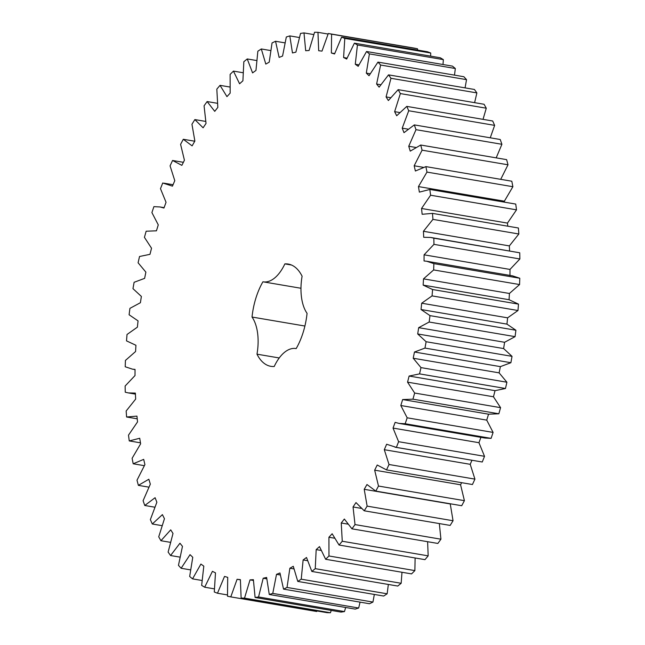 <?xml version="1.0" encoding="UTF-8"?>
<svg xmlns="http://www.w3.org/2000/svg" width="645" height="645" viewBox="0 0 645 645"><rect width="100%" height="100%" fill="white"/><g stroke="black" fill="none" stroke-linecap="round" stroke-linejoin="round"><path stroke-width="0.97" d="M247.245 58.945L252.574 72.893L255.96 70.426L257.855 51.205L261.314 48.964L265.796 64.081L269.215 62.162L272.053 42.933L275.544 41.264L279.124 57.413L282.566 56.05L286.324 36.991L289.815 35.894L292.467 52.946L295.886 52.156L300.53 33.419L303.989 32.911L305.69 50.713L309.068 50.504L314.567 32.25L317.961 32.331L318.695 50.729L321.992 51.108L328.297 33.5L331.603 34.169L331.369 53.011L334.561 53.962L341.608 37.144L344.793 38.402L343.6 57.526L346.663 59.05L354.395 43.167L357.435 44.997L355.282 64.242L358.185 66.322L366.545 51.511L369.408 53.898L366.312 73.095L369.037 75.715L377.954 62.105L380.623 65.032L376.607 84.019L379.131 87.156L388.516 74.86L390.967 78.295L386.081 96.911L388.371 100.539L398.15 89.655L400.36 93.581L394.635 111.666L396.683 115.753L406.777 106.385L408.728 110.755L402.214 128.162L403.996 132.668L414.316 124.896L415.993 129.677L408.745 146.246L410.244 151.14L420.709 145.028L422.088 150.18L414.171 165.773L415.38 171.014L425.894 166.612L426.974 172.094L418.452 186.582L419.363 192.121L429.828 189.461L430.594 195.225L421.54 208.48L422.144 214.277L432.481 213.382L432.932 219.381L423.426 231.289L423.709 237.287L430.683 237.457L433.827 238.174L433.956 244.358L424.079 254.823L424.047 260.967L426.643 261.233L433.859 263.628L433.666 269.933L423.499 278.866L423.152 285.106L432.577 289.516L432.061 295.894L421.693 303.214L421.032 309.511L429.989 315.623L429.159 322.024L418.678 327.668L417.702 333.957L426.119 341.729L424.974 348.09L414.469 352.017L413.203 358.241L420.991 367.61L419.548 373.882L409.115 376.051L407.551 382.163L414.662 393.039L412.937 399.174L402.649 399.561L400.811 405.512L407.18 417.807L405.181 423.741L399.053 423.418L395.135 422.362L393.039 428.087L398.61 441.696L396.353 447.388L386.637 444.244L384.299 449.702L389.016 464.505L386.524 469.907L377.22 465.021L374.664 470.173L378.494 486.048L375.785 491.103L366.981 484.524L364.215 489.313L367.134 506.132L364.231 510.8L355.984 502.576L353.049 506.97L355.016 524.578L351.952 528.827L344.341 519.04L341.245 522.998L342.261 541.244L339.052 545.033L332.143 533.754L328.926 537.245L328.966 555.982L325.644 559.279L319.493 546.605L316.179 549.605L315.252 568.664L311.841 571.446L306.512 557.49L303.126 559.957L301.231 579.186L297.772 581.419L293.29 566.302L289.863 568.229L287.033 587.45L283.534 589.127L279.954 572.97L276.52 574.332L272.762 593.4L269.271 594.488L266.619 577.444L263.2 578.234L258.548 596.972L255.097 597.48L253.388 579.678L250.018 579.887L244.519 598.133L241.125 598.052L240.383 579.653L237.086 579.283L230.789 596.891L227.483 596.214L227.717 577.372L224.525 576.42L217.47 593.239L214.285 591.981L215.486 572.857L212.423 571.333L204.683 587.216L201.651 585.386L203.804 566.141L200.901 564.069L192.541 578.871L189.67 576.485L192.766 557.288L190.049 554.668L181.132 568.277L178.463 565.351L182.47 546.363L179.955 543.235L170.57 555.53L168.119 552.088L173.005 533.471L170.715 529.851L160.928 540.728L158.726 536.801L164.451 518.717L162.403 514.629L152.309 523.998L150.358 519.628L156.872 502.229L155.09 497.714L144.77 505.495L143.093 500.705L150.341 484.137L148.834 479.243L138.377 485.363L136.998 480.203L144.915 464.61L143.698 459.369L133.192 463.779L132.112 458.289L140.634 443.808L139.723 438.261L129.258 440.922L128.492 435.157L137.538 421.903L136.942 416.114L126.605 417.001L126.154 411.002L135.66 399.094L135.369 393.095L128.395 392.926L125.259 392.208L125.122 386.033L135.007 375.567L135.039 369.416L132.443 369.15L125.219 366.763L125.412 360.45L135.579 351.525L135.934 345.277L126.509 340.874L127.017 334.489L137.385 327.168L138.054 320.879L129.097 314.76L129.927 308.358L140.408 302.715L141.376 296.434L132.967 288.654L134.112 282.292L144.617 278.366L145.883 272.142L138.095 262.781L139.53 256.5L149.971 254.332L151.535 248.22L144.424 237.344L146.149 231.216L156.437 230.821L158.275 224.879L151.906 212.584L153.905 206.642L160.033 206.964L163.951 208.029L166.047 202.296L160.476 188.687L162.734 182.995L172.449 186.147L174.787 180.681L170.07 165.878L172.562 160.476L181.858 165.362L184.422 160.218L180.592 144.335L183.293 139.28L192.105 145.867L194.871 141.07L191.952 124.259L194.855 119.583L203.102 127.807L206.037 123.413L204.07 105.804L207.134 101.555L214.745 111.351L217.833 107.392L216.825 89.139L220.034 85.35L226.943 96.629L230.16 93.138L230.12 74.401L233.442 71.103L239.585 83.777L242.907 80.786L243.834 61.718L247.245 58.945L256.654 60.541M489.015 414.259L402.649 399.561M155.985 230.741L156.437 230.821L155.985 230.741M300.973 288.267L263.112 281.825A40.022 20.85 99.7 0 0 284.864 263.894A51.866 27.026 99.7 0 1 288.242 264.063A51.866 27.026 99.7 0 1 302.102 276.213A40.022 20.85 99.7 0 0 307.06 313.341A51.866 27.026 99.7 0 1 296.168 348.598L295.974 348.558A40.022 20.85 99.7 0 1 296.168 348.598M263.112 281.825A40.022 20.85 99.7 0 1 262.918 281.792A51.866 27.026 99.7 0 0 252.026 317.042A40.022 20.85 99.7 0 1 256.984 354.169L279.229 357.959M295.974 348.558A40.022 20.85 99.7 0 0 274.214 366.497A51.866 27.026 99.7 0 1 270.844 366.328A51.866 27.026 99.7 0 1 256.984 354.169M328.297 33.5L414.211 48.109L417.517 48.786L417.565 50.068M341.608 37.144L427.53 51.761L430.715 53.019L430.658 56.139M354.395 43.167L440.317 57.784L443.349 59.614L443.002 64.516M366.545 51.511L452.459 66.129L455.33 68.515L454.499 75.126M377.954 62.105L463.868 76.723L466.537 79.649L465.069 87.881M388.516 74.86L474.43 89.47L476.881 92.912L474.607 102.668M398.15 89.655L484.072 104.272L486.274 108.199L483.032 119.357M406.777 106.385L492.691 121.002L494.642 125.372L490.256 137.812M414.316 124.896L500.23 139.505L501.907 144.295L496.182 157.864M420.709 145.028L506.623 159.638L508.002 164.798L500.722 179.334M425.894 166.612L511.808 181.221L512.888 186.711L504.366 201.192L504.527 202.167M429.828 189.461L515.742 204.078L516.508 209.843L507.462 223.097L507.776 226.193M432.481 213.382L518.395 227.999L518.846 233.998L509.34 245.906L509.582 250.881M430.683 237.457L519.741 252.792L519.878 258.967L509.993 269.433L509.961 275.584M426.643 261.233L512.557 275.85L519.781 278.237L519.588 284.55L509.421 293.475L509.066 299.723L518.491 304.126L517.983 310.511L507.615 317.832L506.946 324.121L515.903 330.24L515.073 336.642L504.592 342.285L503.624 348.566L512.033 356.346L510.888 362.708L500.383 366.634L499.117 372.858L506.906 382.219L505.47 388.5L495.029 390.668L493.465 396.78L500.576 407.656L498.851 413.784L488.563 414.179L486.725 420.121L493.094 432.416L491.095 438.358L484.967 438.036L399.053 423.418M481.049 436.971L478.953 442.704L484.524 456.313L482.267 462.005L395.006 447.195M471.947 460.28L470.213 464.319L474.93 479.122L472.438 484.524L386.524 469.907M461.626 482.686L460.578 484.782L464.408 500.665L461.707 505.72L375.785 491.103M450.226 503.769L453.048 520.741L450.146 525.417L364.231 510.8M439.326 523.579L440.93 539.196L437.866 543.445L351.952 528.827M427.611 541.703L428.175 555.861L424.966 559.65L339.052 545.033M415.114 557.973L414.88 570.599L411.558 573.897L325.644 559.279M401.98 572.268L401.166 583.282L397.755 586.055L311.841 571.446M388.346 584.459L387.145 593.795L383.686 596.036L297.772 581.419M374.334 594.44L372.947 602.067L369.456 603.736L283.534 589.127M360.063 602.14L358.676 608.009L355.185 609.106L269.271 594.488M345.672 607.485L344.47 611.581L341.012 612.089L255.097 597.48M331.256 610.436L330.433 612.75L327.039 612.669L241.125 598.052M316.937 610.952L316.703 611.5L230.789 596.891M233.442 71.103L243.02 72.732M261.314 48.964L270.666 50.56M220.034 85.35L229.886 87.027M275.544 41.264L284.937 42.86M207.134 101.555L217.389 103.297M289.815 35.894L299.328 37.515M194.855 119.583L205.674 121.421M303.989 32.911L313.744 34.564M183.293 139.28L194.774 141.231M317.961 32.331L328.063 34.048M172.562 160.476L183.374 162.314M331.603 34.169L417.517 48.786M331.369 53.011L334.69 53.575M344.793 38.402L430.715 53.019M343.6 57.526L347.034 58.114M357.435 44.997L443.349 59.614M355.282 64.242L358.878 64.855M369.408 53.898L455.33 68.515M366.312 73.095L370.133 73.748M380.623 65.032L466.537 79.649M376.607 84.019L380.719 84.721M390.967 78.295L476.881 92.912M386.081 96.911L390.572 97.677M400.36 93.581L486.274 108.199M394.635 111.666L399.658 112.52M408.728 110.755L494.642 125.372M402.214 128.162L408.003 129.145M415.993 129.677L501.907 144.295M408.745 146.246L415.727 147.431M422.088 150.18L508.002 164.798M414.171 165.773L423.313 167.329M126.605 417.001L137.224 418.807M426.974 172.094L512.888 186.711M418.452 186.582L504.366 201.192M129.258 440.922L140.473 442.833M430.594 195.225L516.508 209.843M421.54 208.48L507.462 223.097M133.192 463.779L144.278 465.666M432.932 219.381L518.846 233.998M423.426 231.289L509.34 245.906M433.827 238.174L519.741 252.792M138.377 485.363L148.818 487.136M433.956 244.358L519.878 258.967M424.079 254.823L509.993 269.433M433.859 263.628L519.781 278.237M144.77 505.495L154.744 507.188M433.666 269.933L519.588 284.55M423.499 278.866L509.421 293.475M423.152 285.106L509.066 299.723M432.577 289.516L518.491 304.126M152.309 523.998L161.968 525.643M432.061 295.894L517.983 310.511M421.693 303.214L507.615 317.832M421.032 309.511L506.946 324.121M429.989 315.623L515.903 330.24M160.928 540.728L170.393 542.332M429.159 322.024L515.073 336.642M418.678 327.668L504.592 342.285M417.702 333.957L503.624 348.566M426.119 341.729L512.033 356.346M170.57 555.53L179.931 557.119M424.974 348.09L510.888 362.708M414.469 352.017L500.383 366.634M413.203 358.241L499.117 372.858M420.991 367.61L506.906 382.219M181.132 568.277L190.501 569.874M419.548 373.882L505.47 388.5M409.115 376.051L495.029 390.668M407.551 382.163L493.465 396.78M414.662 393.039L500.576 407.656M192.541 578.871L201.998 580.484M412.937 399.174L498.851 413.784M400.811 405.512L486.725 420.121M407.18 417.807L493.094 432.416M204.683 587.216L214.342 588.861M405.181 423.741L491.095 438.358M393.039 428.087L478.953 442.704M398.61 441.696L484.524 456.313M217.47 593.239L227.435 594.932M396.353 447.388L482.267 462.005M384.299 449.702L470.213 464.319M389.016 464.505L474.93 479.122M237.086 579.283L240.383 579.839M374.664 470.173L460.578 484.782M378.494 486.048L464.408 500.665M244.519 598.133L330.433 612.75M250.018 579.887L253.412 580.46M364.215 489.313L450.129 503.93M367.134 506.132L453.048 520.741M258.548 596.972L344.47 611.581M263.2 578.234L266.74 578.831M353.049 506.97L361.216 508.365M355.016 524.578L440.93 539.196M272.762 593.4L358.676 608.009M276.52 574.332L280.252 574.969M341.245 522.998L347.728 524.095M342.261 541.244L428.175 555.861M287.033 587.45L372.947 602.067M289.863 568.229L293.854 568.906M328.926 537.245L334.4 538.18M328.966 555.982L414.88 570.599M301.231 579.186L387.145 593.795M303.126 559.957L307.463 560.699M316.179 549.605L320.992 550.419M315.252 568.664L401.166 583.282M252.026 317.042L304.9 326.031M284.864 263.894L291.476 265.014M173.053 184.72L164.072 183.196M164.08 207.658L160.033 206.964M135.031 369.593L132.443 369.15M135.418 394.119L128.395 392.926"/></g></svg>
